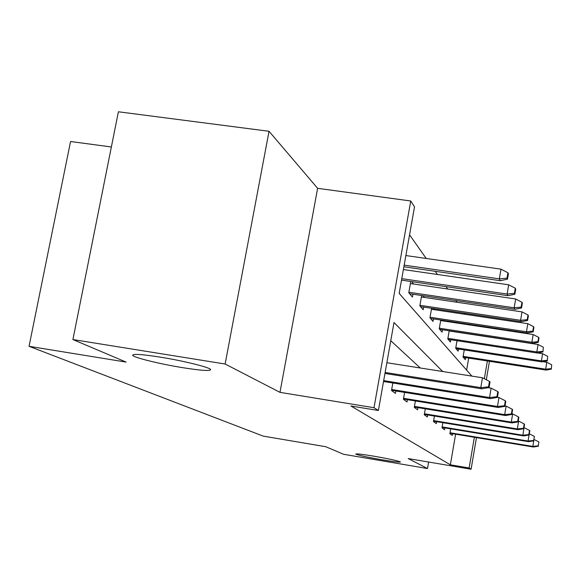<?xml version="1.0" encoding="UTF-8"?>
<svg xmlns="http://www.w3.org/2000/svg" width="581" height="581" viewBox="0 0 581 581"><rect width="100%" height="100%" fill="white"/><g stroke="black" fill="none" stroke-linecap="round" stroke-linejoin="round"><path stroke-width="0.87" d="M374.244 456.245C389.931 459.012 398.668 460.936 400.454 462.011C399.408 462.403 393.199 461.648 381.833 459.76C366.386 457.044 357.693 455.126 355.739 454.022C356.632 453.608 362.805 454.349 374.244 456.245M159.986 357.09C184.032 360.895 211.194 367.722 210.656 369.705C209.705 371.128 200.467 370.46 182.935 367.708C159.79 364.026 132.802 357.366 132.642 355.202C133.129 353.713 142.243 354.337 159.986 357.09M476.464 437.624L471.089 469.223L408.218 458.583L427.5 468.54L343.574 454.277L325.738 446.709L263.222 436.12L29.05 346.305L126.106 362.094L72.915 339.544L118.393 111.777L269.039 131.284L225.13 364.018L279.984 392.357L374.004 407.717L410.745 200.99L414.514 206.88L399.162 293.39L471.881 376.11M72.915 339.544L225.13 364.018M427.5 468.54L428.625 462.04M279.984 392.357L317.625 188.317L269.039 131.284M317.625 188.317L410.745 200.99M473.362 325.505L472.905 324.852M465.534 314.372L464.735 313.239M457.007 302.258L455.809 300.551M447.69 289.011L446.019 286.636M437.471 274.479L435.227 271.298M426.2 258.458L409.554 234.804M111.363 146.986L70.555 141.503L29.05 346.305M442.86 422.699L441.974 427.834L444.559 429.751L444.879 427.906M425.299 408.828L424.268 414.74L427.304 416.976L427.652 414.943M404.616 392.407L403.403 399.3L406.998 401.958L407.397 399.684M420.281 367.998L390.773 340.713M442.737 371.528L393.991 322.557L378.391 410.491L350.917 405.996L450.355 464.815L455.62 434.181M392.829 383.002L391.507 390.497L395.443 393.402L395.864 390.998M415.4 400.977L414.282 407.346L417.579 409.787L417.95 407.637M434.421 416.047L433.47 421.545L436.266 423.614L436.6 421.675M450.674 428.858L449.854 433.666L452.258 435.445L452.555 433.68M378.391 410.491L374.004 407.717M471.089 469.223L469.143 467.988L474.372 437.282M450.355 464.815L469.143 467.988M489.456 361.302L486.319 379.756M484.351 378.739L487.372 360.983M466.616 370.126L468.685 358.085M465.635 357.613L465.287 359.646L463.05 356.995L464.27 349.907M458.489 349.021L458.118 351.156L455.707 348.302L457.022 340.713M450.791 339.762L450.398 342.013L447.798 338.934L449.207 330.778M442.468 329.754L442.054 332.136L439.236 328.795L440.768 320.008M442.86 320.32L443.39 320.981M433.448 318.904L433.012 321.424L429.947 317.8L431.61 308.286M433.397 308.555L434.327 309.709M423.643 307.095L423.171 309.775L419.838 305.824L421.653 295.497M423.07 295.707L424.457 297.436M412.938 294.204L412.437 297.058L408.784 292.73L410.774 281.473M411.74 281.618L413.672 284.022M488.534 386.844L489.093 387.512L490.023 382.051L489.463 381.368L488.534 386.844L480.785 387.636L481.845 388.827L384.963 373.452M385.138 372.465L480.785 387.636L482.462 377.773L386.866 362.74M489.463 381.368L482.462 377.773M481.845 388.827L489.093 387.512M507.503 279.17L508.419 273.796L507.925 272.758L507.01 278.154L507.503 279.17L500.27 280.703L499.333 278.873L500.989 269.163L405.879 255.553M507.01 278.154L499.333 278.873L404.18 265.132M500.27 280.703L403.889 266.766M500.989 269.163L507.925 272.758M496.9 396.772L497.409 397.375L498.287 392.182L497.786 391.565L496.9 396.772L489.543 397.527L490.502 398.61L383.533 381.514M383.692 380.628L489.543 397.527L491.134 388.152L488.149 387.68M497.786 391.565L491.134 388.152M490.502 398.61L497.409 397.375M504.482 405.763L504.947 406.315L505.782 401.362L505.325 400.803L504.482 405.763L497.474 406.489L498.345 407.47L391.543 390.301M391.681 389.495L497.474 406.489L498.985 397.557L497.423 397.302M505.325 400.803L498.985 397.557M498.345 407.47L504.947 406.315M514.86 294.276L515.725 289.156L515.282 288.22L514.41 293.354L514.86 294.276L507.961 295.7L507.111 294.044L508.68 284.806L403.396 269.54M514.41 293.354L507.111 294.044L401.783 278.648M507.961 295.7L401.522 280.122M508.68 284.806L515.282 288.22M521.527 307.966L522.348 303.086L521.941 302.229L521.121 307.131L521.527 307.966L514.94 309.303L514.17 307.799L515.659 298.983L410.404 283.543M521.121 307.131L514.17 307.799L408.871 292.236M514.94 309.303L409.612 293.717M515.659 298.983L521.941 302.229M511.382 413.948L511.803 414.449L512.595 409.714L512.181 409.206L511.382 413.948L504.693 414.645L505.485 415.538L403.446 399.045M403.577 398.312L504.693 414.645L506.131 406.104L505.012 405.923M512.181 409.206L506.131 406.104M505.485 415.538L511.803 414.449M527.599 320.436L528.383 315.766L528.013 314.989L527.228 319.673L527.599 320.436L521.295 321.692L520.591 320.32L522.014 311.888L421.392 296.978M527.228 319.673L520.591 320.32L419.932 305.294M521.295 321.692L420.521 306.63M522.014 311.888L528.013 314.989M517.686 421.421L518.07 421.879L518.833 417.354L518.448 416.882L517.686 421.421L511.287 422.096L512.014 422.917L414.34 407.049M414.456 406.373L511.287 422.096L512.66 413.919L511.912 413.795M518.448 416.882L512.66 413.919M512.014 422.917L518.07 421.879M533.155 331.838L533.903 327.372L533.561 326.653L532.813 331.141L533.155 331.838L527.105 333.022L526.466 331.766L527.817 323.69L431.436 309.274M532.813 331.141L526.466 331.766L430.049 317.241M527.105 333.022L430.506 318.461M527.817 323.69L533.561 326.653M523.466 428.284L523.822 428.705L524.549 424.355L524.193 423.927L523.466 428.284L517.337 428.931L518.005 429.686L424.326 414.398M424.435 413.781L517.337 428.931L518.651 421.087L518.216 421.014M524.193 423.927L518.651 421.087M518.005 429.686L523.822 428.705M538.253 342.311L538.972 338.019L538.66 337.365L537.941 341.664L538.253 342.311L532.443 343.429L531.855 342.267L533.147 334.518L440.667 320.574M537.941 341.664L531.855 342.267L439.338 328.221M532.443 343.429L439.686 329.333M533.147 334.518L538.66 337.365M528.79 434.595L529.117 434.987L529.814 430.812L529.487 430.412L528.79 434.595L522.907 435.22L523.525 435.917L433.535 421.174M433.629 420.6L522.907 435.22L523.997 427.66M529.487 430.412L524.164 427.689M523.525 435.917L529.117 434.987M542.952 351.955L543.351 347.227L542.952 351.955L537.36 353.016L536.815 351.948L538.057 344.497L449.171 330.988M542.661 351.36L536.815 351.948L447.9 338.345M537.36 353.016L448.154 339.355M538.057 344.497L543.351 347.227M533.707 440.427L534.375 436.404L533.707 440.427L528.049 441.03L528.616 441.676L442.039 427.434M529.059 434.995L528.049 441.03L442.134 426.912M534.375 436.404L529.313 433.811M528.616 441.676L534.012 440.79M547.287 360.874L547.687 356.342L547.287 360.874L541.906 361.876L541.405 360.888L542.596 353.72L537.643 352.957M547.019 360.322L541.405 360.888L455.809 347.707M541.906 361.876L455.991 348.636M542.596 353.72L547.687 356.342M538.26 445.83L538.907 441.952L538.26 445.83L532.813 446.419L533.343 447.014L449.919 433.244M533.743 440.834L532.813 446.419L450.006 432.758M538.907 441.952L534.215 439.556M533.343 447.014L538.543 446.164M551.318 369.138L551.703 364.788L551.318 369.138L546.125 370.09L545.653 369.175L546.801 362.261L542.988 361.672M551.064 368.623L545.653 369.175L463.151 356.385M546.125 370.09L463.253 357.242M546.801 362.261L551.703 364.788"/></g></svg>

